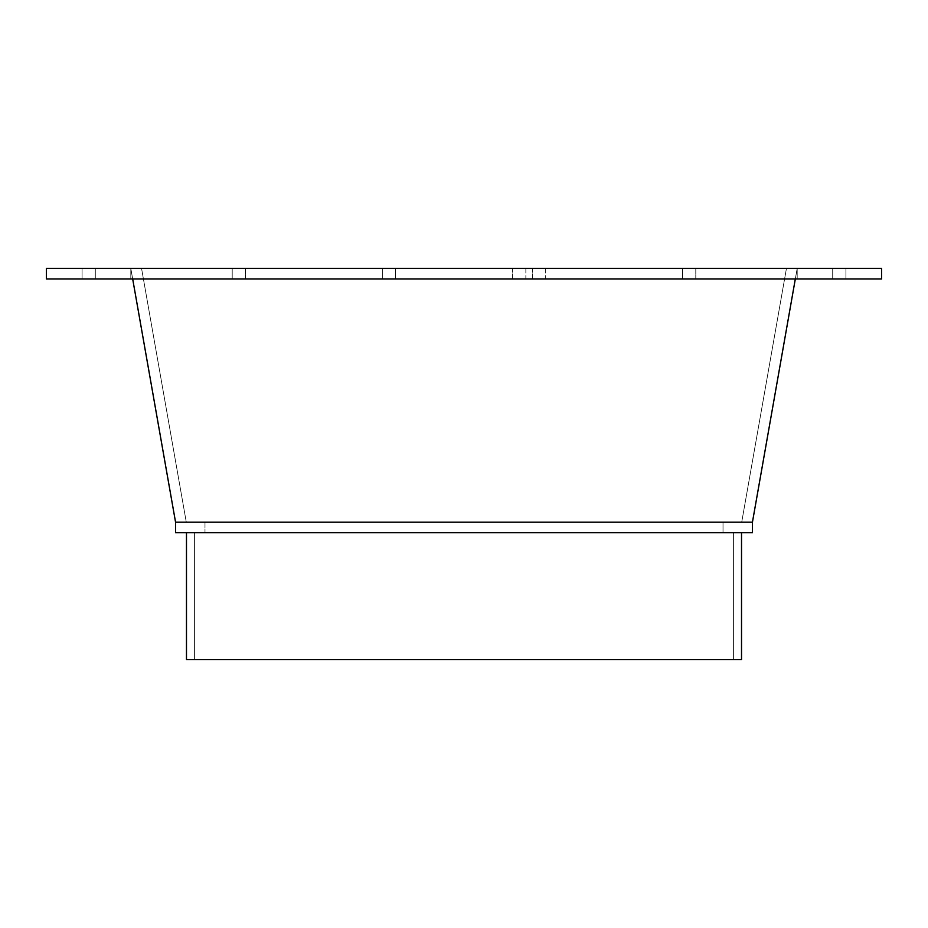 <?xml version="1.0" encoding="UTF-8"?>
<svg xmlns="http://www.w3.org/2000/svg" width="928" height="928" viewBox="0 0 928 928"><rect width="100%" height="100%" fill="white"/><g stroke="black" fill="none" stroke-linecap="round" stroke-linejoin="round"><path stroke-width="0.7" stroke-dasharray="4.64 3.48" d="M741.716 522.151L752.446 522.151L741.716 522.151L786.445 268.412L741.716 522.151L752.446 522.151L797.187 268.412L786.445 268.412L797.187 268.412L752.446 522.151L797.187 268.412L786.445 268.412L741.716 522.151L786.445 268.412L797.187 268.412L752.446 522.151L741.716 522.151L752.446 522.151L797.187 268.412L130.813 268.412L175.554 522.151L130.813 268.412L141.555 268.412L130.813 268.412L175.554 522.151L186.284 522.151L141.555 268.412L186.284 522.151L175.554 522.151L186.284 522.151L141.555 268.412L130.813 268.412L141.555 268.412L186.284 522.151L175.554 522.151L130.813 268.412L175.554 522.151L752.446 522.151L175.554 522.151L130.813 268.412L797.187 268.412L130.813 268.412L797.187 268.412L130.813 268.412L797.187 268.412L752.446 522.151L175.554 522.151L175.554 532.718L752.446 532.718L752.446 522.151L175.554 522.151L752.446 522.151L175.554 522.151L175.554 532.718L752.446 532.718L752.446 522.151L797.187 268.412L130.813 268.412L797.187 268.412L752.446 522.151L741.716 522.151L786.445 268.412L741.716 522.151M194.404 532.718L733.596 532.718L194.404 532.718L194.404 659.588L194.404 532.718L733.596 532.718L733.596 659.588L194.404 659.588L195.704 659.588L194.404 659.588L194.404 532.718L464 532.718L186.482 532.718L733.596 532.718L194.404 532.718L733.596 532.718L733.596 659.588L194.404 659.588L721.984 659.588M741.518 532.718L186.482 532.718L741.518 532.718M736.182 659.588L206.016 659.588M214.936 659.588L226.246 659.588M273.366 659.588L292.97 659.588M635.03 659.588L654.634 659.588M723.016 522.151L723.016 532.718L204.984 532.718L204.984 522.151L723.016 522.151L204.984 522.151L723.016 522.151L723.016 532.718L204.984 532.718L721.775 532.718L204.984 532.718L204.984 522.151L723.016 522.151L723.016 532.718L204.984 532.718L204.984 522.151L723.016 522.151L204.984 522.151M795.319 278.992L752.446 522.151L752.446 532.718L175.554 532.718L175.554 522.151L130.813 268.412L175.554 522.151L130.813 268.412L797.187 268.412L752.446 522.151L797.187 268.412L752.446 522.151L797.187 268.412L130.813 268.412L797.187 268.412L130.813 268.412L130.813 278.992L797.187 278.992L130.813 278.992L797.187 278.992L130.813 278.992L130.813 268.412L130.813 278.992L130.813 268.412L175.554 522.151L130.813 268.412L141.555 268.412L130.813 268.412L175.554 522.151L130.813 268.412L797.187 268.412L797.187 278.992L797.187 268.412L797.187 278.992L797.187 268.412L786.445 268.412L797.187 268.412L752.446 522.151L175.554 522.151L186.284 522.151L141.555 268.412L186.284 522.151L175.554 522.151L752.446 522.151L175.554 522.151L130.813 268.412L797.187 268.412L130.813 268.412L132.681 278.992M95.294 268.412L95.294 278.992L82.082 278.992L82.082 268.412L95.294 268.412L95.294 278.992L82.082 278.992L82.082 268.412L95.294 268.412L95.294 278.992L82.082 278.992L82.082 268.412L95.294 268.412L95.294 278.992L82.082 278.992L82.082 268.412L95.294 268.412L95.294 278.992L82.082 278.992L82.082 268.412L95.294 268.412L95.294 278.992L82.082 278.992L82.082 268.412L95.294 268.412L82.082 268.412L95.294 268.412L82.082 268.412L95.294 268.412L82.082 268.412L95.294 268.412L82.082 268.412L95.294 268.412L82.082 268.412L95.294 268.412L82.082 268.412L95.294 268.412L95.294 278.992L82.082 278.992L94.795 278.992L82.082 278.992L82.082 268.412L95.294 268.412L95.294 278.992L82.082 278.992L82.082 268.412L95.294 268.412L95.294 278.992L82.082 278.992L82.082 268.412L95.294 268.412L95.294 278.992L82.082 278.992L82.082 268.412L95.294 268.412L95.294 278.992L82.082 278.992L82.082 268.412L95.294 268.412L95.294 278.992L82.082 278.992L82.082 268.412L95.294 268.412L95.294 278.992L82.082 278.992L82.082 268.412L95.294 268.412L95.294 278.992L82.082 278.992L82.082 268.412L95.294 268.412L95.294 278.992L82.082 278.992L82.082 268.412L95.294 268.412L95.294 278.992L82.082 278.992L82.082 268.412L95.294 268.412L95.294 278.992L82.082 278.992L82.082 268.412L95.294 268.412L95.294 278.992L82.082 278.992L82.082 268.412L95.294 268.412M845.918 268.412L845.918 278.992L832.706 278.992L832.706 268.412L845.918 268.412L845.918 278.992L832.706 278.992L832.706 268.412L845.918 268.412L845.918 278.992L832.706 278.992L832.706 268.412L845.918 268.412L845.918 278.992L832.706 278.992L832.706 268.412L845.918 268.412L845.918 278.992L832.706 278.992L832.706 268.412L845.918 268.412L845.918 278.992L832.706 278.992L832.706 268.412L845.918 268.412L832.706 268.412L845.918 268.412L832.706 268.412L845.918 268.412L832.706 268.412L845.918 268.412L832.706 268.412L845.918 268.412L832.706 268.412L845.918 268.412L832.706 268.412L845.918 268.412L845.918 278.992L832.706 278.992L845.42 278.992L832.706 278.992L832.706 268.412L845.918 268.412L845.918 278.992L832.706 278.992L832.706 268.412L845.918 268.412L845.918 278.992L832.706 278.992L832.706 268.412L845.918 268.412L845.918 278.992L832.706 278.992L832.706 268.412L845.918 268.412L845.918 278.992L832.706 278.992L832.706 268.412L845.918 268.412L845.918 278.992L832.706 278.992L832.706 268.412L845.918 268.412L845.918 278.992L832.706 278.992L832.706 268.412L845.918 268.412L845.918 278.992L832.706 278.992L832.706 268.412L845.918 268.412L845.918 278.992L832.706 278.992L832.706 268.412L845.918 268.412L845.918 278.992L832.706 278.992L832.706 268.412L845.918 268.412L845.918 278.992L832.706 278.992L832.706 268.412L845.918 268.412L845.918 278.992L832.706 278.992L832.706 268.412L845.918 268.412M245.421 268.412L245.421 278.992L232.209 278.992L232.209 268.412L245.421 268.412L245.421 278.992L232.209 278.992L232.209 268.412L245.421 268.412L232.209 268.412L245.421 268.412L232.209 268.412L245.421 268.412L245.421 278.992L232.209 278.992L244.922 278.992L232.209 278.992L232.209 268.412L245.421 268.412L245.421 278.992L232.209 278.992L232.209 268.412L245.421 268.412L245.421 278.992L232.209 278.992L232.209 268.412L245.421 268.412L245.421 278.992L232.209 278.992L232.209 268.412L245.421 268.412M395.548 268.412L395.548 278.992L382.324 278.992L382.324 268.412L395.548 268.412L395.548 278.992L382.324 278.992L382.324 268.412L395.548 268.412L382.324 268.412L395.548 268.412L382.324 268.412L395.548 268.412L395.548 278.992L382.324 278.992L395.038 278.992L382.324 278.992L382.324 268.412L395.548 268.412L395.548 278.992L382.324 278.992L382.324 268.412L395.548 268.412L395.548 278.992L382.324 278.992L382.324 268.412L395.548 268.412L395.548 278.992L382.324 278.992L382.324 268.412L395.548 268.412M545.676 268.412L545.676 278.992L532.452 278.992L532.452 268.412L545.676 268.412L532.452 268.412L545.676 268.412L545.676 278.992L532.452 278.992L545.165 278.992L532.452 278.992L532.452 268.412L545.676 268.412L545.676 278.992L532.452 278.992L532.452 268.412L545.676 268.412L532.452 268.412M695.791 268.412L695.791 278.992L682.579 278.992L682.579 268.412L695.791 268.412L695.791 278.992L682.579 278.992L682.579 268.412L695.791 268.412L682.579 268.412L695.791 268.412L682.579 268.412L695.791 268.412L695.791 278.992L682.579 278.992L695.292 278.992L682.579 278.992L682.579 268.412L695.791 268.412L695.791 278.992L682.579 278.992L682.579 268.412L695.791 268.412L695.791 278.992L682.579 278.992L682.579 268.412L695.791 268.412L695.791 278.992L682.579 278.992L682.579 268.412L695.791 268.412M525.851 268.412L525.851 278.992L512.627 278.992L512.627 268.412L525.851 268.412L512.627 268.412L525.851 268.412L525.851 278.992L512.627 278.992L525.341 278.992L512.627 278.992L512.627 268.412L525.851 268.412L525.851 278.992L512.627 278.992L512.627 268.412L525.851 268.412L512.627 268.412M46.4 268.412L881.6 268.412L881.6 278.992L46.4 278.992L881.6 278.992L881.6 268.412L46.4 268.412L46.4 278.992L46.4 268.412L881.6 268.412L881.6 278.992L46.4 278.992L46.4 268.412M733.596 532.718L733.596 659.588L194.404 659.588M186.482 659.588L741.518 659.588M175.554 522.151L130.813 268.412L797.187 268.412L797.187 278.992L130.813 278.992L797.187 278.992L797.187 268.412L130.813 268.412L797.187 268.412L752.446 522.151M723.016 532.718L204.984 532.718M95.294 278.992L82.082 278.992L95.294 278.992M845.918 278.992L832.706 278.992L845.918 278.992M245.421 278.992L232.209 278.992L245.421 278.992M395.548 278.992L382.324 278.992L395.548 278.992M545.676 278.992L532.452 278.992M695.791 278.992L682.579 278.992L695.791 278.992M525.851 278.992L512.627 278.992M130.813 278.992L130.813 268.412L130.813 278.992"/><path stroke-width="1.39" d="M186.482 532.718L186.482 659.588L186.482 532.718L186.482 659.588L741.518 659.588L741.518 532.718L741.518 659.588L186.482 659.588L741.518 659.588L741.518 532.718M733.596 659.588L736.182 659.588M206.016 659.588L214.936 659.588M226.246 659.588L273.366 659.588M292.97 659.588L635.03 659.588M654.634 659.588L721.984 659.588M175.554 522.151L752.446 522.151L752.446 532.718L175.554 532.718L175.554 522.151L752.446 522.151L752.446 532.718L175.554 532.718L175.554 522.151L752.446 522.151L795.319 278.992L752.446 522.151L752.446 532.718L175.554 532.718L175.554 522.151L132.681 278.992M881.6 268.412L46.4 268.412L881.6 268.412L881.6 278.992L46.4 278.992L881.6 278.992L881.6 268.412L46.4 268.412L46.4 278.992L46.4 268.412L46.4 278.992L881.6 278.992L881.6 268.412M752.446 522.151L795.319 278.992"/></g></svg>
